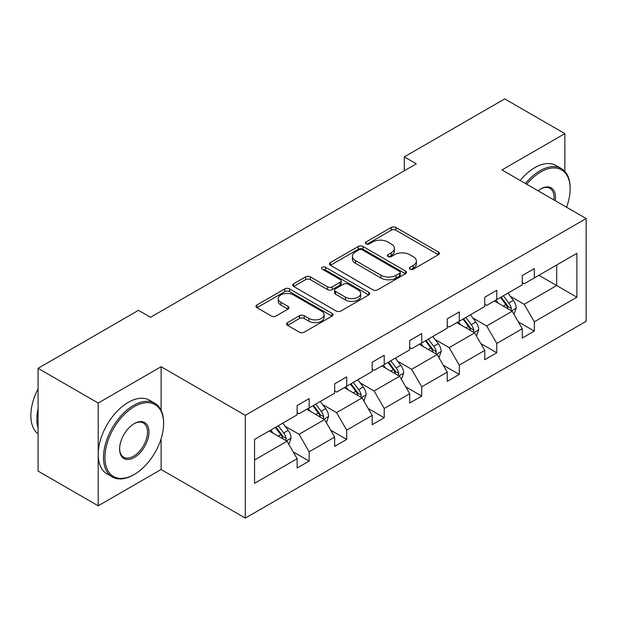 <?xml version="1.0" encoding="UTF-8"?>
<svg xmlns="http://www.w3.org/2000/svg" width="617" height="617" viewBox="0 0 617 617"><rect width="100%" height="100%" fill="white"/><g stroke="black" fill="none" stroke-linecap="round" stroke-linejoin="round"><path stroke-width="0.93" d="M410.02 269.205A2.337 1.35 0 0 0 413.321 269.205L438.409 254.721A3.34 1.928 0 0 0 439.389 253.356A3.34 1.928 0 0 0 438.409 251.991L395.913 227.457A3.34 1.928 0 0 0 391.186 227.457L366.105 241.941A2.337 1.35 0 0 0 365.418 242.89A2.337 1.35 0 0 0 366.105 243.846A2.337 1.35 0 0 0 369.406 243.846L372.653 241.972A10.682 6.17 0 0 1 387.761 241.972L391.309 244.016A10.682 6.17 0 0 1 394.433 248.381A10.682 6.17 0 0 1 391.309 252.739L388.062 254.613A2.337 1.35 0 0 0 387.376 255.569A2.337 1.35 0 0 0 388.062 256.525A2.337 1.35 0 0 0 391.363 256.525L394.61 254.651A10.682 6.17 0 0 1 409.719 254.651L413.267 256.695A10.682 6.17 0 0 1 416.39 261.06A10.682 6.17 0 0 1 413.267 265.418L410.02 267.292A2.337 1.35 0 0 0 409.333 268.248A2.337 1.35 0 0 0 410.02 269.205L410.02 267.292M287.537 322.606A3.34 1.928 0 0 0 286.558 323.971A3.34 1.928 0 0 0 287.537 325.329L299.461 332.216A3.34 1.928 0 0 0 304.181 332.216L332.039 316.128A3.34 1.928 0 0 0 333.018 314.77A3.34 1.928 0 0 0 332.039 313.405L289.543 288.864A3.34 1.928 0 0 0 284.823 288.864L256.957 304.952A3.34 1.928 0 0 0 255.978 306.317A3.34 1.928 0 0 0 256.957 307.675L271.364 315.997A3.34 1.928 0 0 0 276.084 315.997L288.008 309.109A3.34 1.928 0 0 0 288.987 307.744A3.34 1.928 0 0 0 288.008 306.387L280.866 302.261A8.931 5.16 0 0 1 278.252 298.613A8.931 5.16 0 0 1 283.766 293.846A8.931 5.16 0 0 1 293.499 294.965L321.472 311.122A8.931 5.16 0 0 1 324.095 314.77A8.931 5.16 0 0 1 318.58 319.529A8.931 5.16 0 0 1 308.847 318.411L304.181 315.719A3.34 1.928 0 0 0 299.461 315.719L287.537 322.606L287.537 325.329M161.106 366.722L98.203 403.04L38.069 368.318L38.069 471.095L98.203 505.809L161.106 469.498L245.296 518.103L245.296 415.334L161.106 366.722L161.106 410.29M564.863 171.441L564.863 133.619L501.96 169.937L586.15 218.541L245.296 415.334M564.863 133.619L504.721 98.897L404.297 156.88L404.297 170.77M38.069 368.318L138.493 310.336L150.525 317.285L416.328 163.821L404.297 156.88M372.892 289.82A3.34 1.928 0 0 0 377.612 289.82L405.469 273.732A3.34 1.928 0 0 0 406.449 272.375A3.34 1.928 0 0 0 405.469 271.01L362.973 246.468A3.34 1.928 0 0 0 358.253 246.468L330.388 262.557A3.34 1.928 0 0 0 329.409 263.922A3.34 1.928 0 0 0 330.388 265.287L372.892 289.82M323.177 269.706A2.337 1.35 0 0 1 325.552 270.038L325.552 267.261L368.758 292.203A3.34 1.928 0 0 1 369.737 293.569A3.34 1.928 0 0 1 368.758 294.934L340.892 311.014A3.34 1.928 0 0 1 336.172 311.014L293.677 286.481L293.677 283.751A3.34 1.928 0 0 0 292.697 285.116A3.34 1.928 0 0 0 293.677 286.481M293.677 283.751L305.6 276.871A3.34 1.928 0 0 1 310.32 276.871L327.558 286.82A3.34 1.928 0 0 0 332.278 286.82L340.191 282.254A3.34 1.928 0 0 0 341.162 280.889A3.34 1.928 0 0 0 340.191 279.532L322.244 269.166A2.337 1.35 0 0 1 321.557 268.218A2.337 1.35 0 0 1 323 266.968A2.337 1.35 0 0 1 325.552 267.261M98.203 403.04L98.203 505.809M254.559 439.427L297.132 414.848L297.132 405.539L309.163 398.597L309.163 407.899L334.661 393.183L334.661 383.874L346.685 376.933L346.685 386.234L372.182 371.519L372.182 362.21L384.214 355.269L384.214 364.57L409.711 349.847L409.711 340.545L421.735 333.604L421.735 342.905L447.232 328.182L447.232 318.881L459.264 311.94L459.264 321.241L484.761 306.518L484.761 297.217L496.785 290.275L496.785 299.577L522.283 284.853L522.283 275.552L534.314 268.603L534.314 277.912L576.887 253.332L576.887 297.217L534.314 321.796L534.314 331.105L522.283 338.047L522.283 328.745L496.785 343.461L496.785 352.77L484.761 359.711L484.761 350.41L459.264 365.125L459.264 374.434L447.232 381.375L447.232 372.074L421.735 386.79L421.735 396.099L409.711 403.04L409.711 393.739L384.214 408.454L384.214 417.763L372.182 424.704L372.182 415.403L346.685 430.126L346.685 439.427L334.661 446.369L334.661 437.067L309.163 451.791L309.163 461.092L297.132 468.033L297.132 458.732L254.559 483.312L254.559 439.427M245.296 518.103L586.15 321.31L586.15 218.541M306.757 409.287L324.557 419.568L299.06 434.291L285.139 426.247M299.06 434.291L309.163 451.791M324.557 419.568L334.661 437.067M297.132 412.626L299.06 413.737L309.163 407.899M344.278 387.623L362.079 397.903L336.581 412.626L322.66 404.582M336.581 412.626L346.685 430.126M362.079 397.903L372.182 415.403M334.661 390.962L336.581 392.073L346.685 386.234M381.807 365.958L399.608 376.239L374.11 390.962L360.189 382.918M374.11 390.962L384.214 408.454M399.608 376.239L409.711 393.739M372.182 369.29L374.11 370.408L384.214 364.57M419.329 344.294L437.129 354.574L411.632 369.298L397.71 361.253M411.632 369.298L421.735 386.79M437.129 354.574L447.232 372.074M409.711 347.626L411.632 348.736L421.735 342.905M456.858 322.629L474.658 332.91L449.161 347.626L435.24 339.589M449.161 347.626L459.264 365.125M474.658 332.91L484.761 350.41M447.232 325.961L449.161 327.072L459.264 321.241M494.379 300.965L512.179 311.246L486.682 325.961L472.761 317.925M486.682 325.961L496.785 343.461M512.179 311.246L522.283 328.745M484.761 304.297L486.682 305.407L496.785 299.577M538.88 275.275L556.681 285.548L524.211 304.297L510.29 296.26M524.211 304.297L534.314 321.796M576.887 297.217L556.681 285.548L556.681 264.994L576.887 253.332M522.283 282.632L524.211 283.743L534.314 277.912M254.559 459.981L287.028 441.232L269.228 430.959M287.028 441.232L297.132 458.732M518.319 321.866L534.314 331.105M480.79 343.53L496.785 352.77M443.268 365.195L459.264 374.434M405.739 386.859L421.735 396.099M368.218 408.531L384.214 417.763M330.689 430.196L346.685 439.427M293.168 451.86L309.163 461.092M161.106 469.498L161.106 438.81M410.953 269.529L413.267 268.194A10.682 6.17 0 0 0 416.39 263.837L416.39 261.06M394.433 248.381L394.433 251.158A10.682 6.17 0 0 1 391.309 255.523L388.995 256.857M438.363 254.744L395.913 230.234A3.34 1.928 0 0 0 391.186 230.234L367.038 244.178M405.431 273.763L362.973 249.253A3.34 1.928 0 0 0 358.253 249.253L330.434 265.31M399.569 273.323A2.337 1.35 0 0 0 400.256 272.375A2.337 1.35 0 0 0 399.569 271.418L362.264 249.877A2.337 1.35 0 0 0 358.955 249.877L355.539 251.859A10.682 6.17 0 0 0 352.407 256.217A10.682 6.17 0 0 0 355.539 260.582L381.036 275.305A10.682 6.17 0 0 0 396.145 275.305L399.569 273.323L399.569 276.1A2.337 1.35 0 0 0 400.256 275.151L400.256 272.375M352.407 256.217L352.407 258.993A10.682 6.17 0 0 0 355.539 263.359L355.539 260.582M399.569 276.1L396.145 278.082A10.682 6.17 0 0 1 381.036 278.082L355.539 263.359M293.715 286.504L305.6 279.648L305.6 276.871M341.162 280.889L341.162 283.666A3.34 1.928 0 0 1 340.191 285.031L332.278 289.597A3.34 1.928 0 0 1 327.558 289.597L310.32 279.648A3.34 1.928 0 0 0 305.6 279.648M325.552 270.038L368.711 294.957M345.443 297.147A8.931 5.16 0 0 0 355.176 298.266A8.931 5.16 0 0 0 360.69 293.499A8.931 5.16 0 0 0 358.076 289.851L348.219 284.167A3.34 1.928 0 0 0 343.492 284.167L335.586 288.733A3.34 1.928 0 0 0 334.607 290.09A3.34 1.928 0 0 0 335.586 291.455L345.443 297.147L345.443 299.924A8.931 5.16 0 0 0 355.176 301.042A8.931 5.16 0 0 0 360.69 296.276L360.69 293.499M334.607 290.09L334.607 292.874A3.34 1.928 0 0 0 335.586 294.232L335.586 291.455M345.443 299.924L335.586 294.232M324.095 314.77L324.095 317.547A8.931 5.16 0 0 1 318.58 322.305A8.931 5.16 0 0 1 308.847 321.187L304.181 318.495A3.34 1.928 0 0 0 299.461 318.495L287.576 325.36M278.252 298.613L278.252 301.389A8.931 5.16 0 0 0 280.866 305.037L280.866 302.261M287.962 309.132L280.866 305.037M332 316.159L289.543 291.64A3.34 1.928 0 0 0 284.823 291.64L257.004 307.706M514.007 314.408L516.221 308.022A9.016 5.206 -120 0 0 513.344 300.348L507.945 293.137M498.258 303.202L495.921 300.078M510.853 310.474L511.354 308.407A9.016 5.206 -120 0 0 508.778 302.986L503.372 295.774M501.12 297.078L507.058 305.014A4.589 2.653 60 0 1 507.891 306.41L511.354 308.407M500.487 297.44L505.886 304.651A9.016 5.206 60 0 1 508.138 308.909M566.553 207.227A41.501 23.963 120 0 0 570.154 188.895A41.501 23.963 120 0 0 540.808 171.95A41.501 23.963 120 0 0 526.725 184.236M525.476 183.511A42.527 24.549 -60 0 1 540.083 170.701A42.527 24.549 -60 0 1 561.347 168.595A42.527 24.549 -60 0 1 570.154 188.062L570.154 188.895M538.063 190.776A20.754 11.978 -60 0 1 540.808 188.895L540.808 188.895A20.754 11.978 -60 0 1 555.223 200.687M520.185 180.457A42.527 24.549 -60 0 1 534.792 167.639A42.527 24.549 -60 0 1 556.056 165.533L561.347 168.595M553.873 199.908A19.729 11.391 120 0 0 549.948 188.332A19.729 11.391 120 0 0 540.438 189.111M133.565 474.843L134.282 474.427A41.501 23.963 120 0 0 163.628 423.594A41.501 23.963 120 0 0 134.282 406.649A41.501 23.963 120 0 0 104.936 457.482A41.501 23.963 120 0 0 134.282 474.427L133.565 474.843A42.527 24.549 -60 0 1 112.302 476.949A42.527 24.549 -60 0 1 105.785 442.875A42.527 24.549 -60 0 1 133.565 405.4A42.527 24.549 -60 0 1 154.821 403.294A42.527 24.549 -60 0 1 163.628 422.761L163.628 423.594M134.282 457.482A20.754 11.978 -60 0 1 119.613 449.006A20.754 11.978 -60 0 1 134.282 423.594L134.282 423.594A20.754 11.978 -60 0 1 148.959 432.07A20.754 11.978 -60 0 1 134.282 457.482M119.613 448.582A19.729 11.391 120 0 0 123.701 457.212A19.729 11.391 120 0 0 133.565 456.233A19.729 11.391 120 0 0 146.453 438.841A19.729 11.391 120 0 0 143.429 423.031A19.729 11.391 120 0 0 133.92 423.81M112.302 476.949L107.011 473.895A42.527 24.549 -60 0 1 100.494 439.821A42.527 24.549 -60 0 1 128.274 402.346A42.527 24.549 -60 0 1 149.53 400.24L154.821 403.294M38.069 428.036A42.527 24.549 -60 0 1 38.069 408.593M38.069 433.936A42.527 24.549 -60 0 1 38.069 388.81M476.486 336.072L478.699 329.686A9.016 5.206 -120 0 0 475.823 322.012L470.416 314.801M460.737 324.866L458.392 321.742M473.324 332.139L473.833 330.072A9.016 5.206 -120 0 0 471.249 324.65L465.85 317.439M463.591 318.742L469.537 326.678A4.589 2.653 60 0 1 470.37 328.074L473.833 330.072M462.966 319.105L468.365 326.316A9.016 5.206 60 0 1 470.609 330.573M438.957 357.737L441.17 351.351A9.016 5.206 -120 0 0 438.294 343.677L432.895 336.466M423.208 346.538L420.871 343.407M435.803 353.803L436.304 351.736A9.016 5.206 -120 0 0 433.728 346.314L428.321 339.103M426.069 340.407L432.008 348.343A4.589 2.653 60 0 1 432.841 349.739L436.304 351.736M425.437 340.769L430.836 347.98A9.016 5.206 60 0 1 433.088 352.238M401.436 379.401L403.649 373.015A9.016 5.206 -120 0 0 400.772 365.341L395.366 358.13M385.687 368.202L383.342 365.071M398.273 375.468L398.783 373.401A9.016 5.206 -120 0 0 396.199 367.979L390.8 360.768M388.54 362.071L394.487 370.007A4.589 2.653 60 0 1 395.32 371.403L398.783 373.401M387.916 362.434L393.314 369.645A9.016 5.206 60 0 1 395.559 373.902M363.907 401.065L366.12 394.679A9.016 5.206 -120 0 0 363.243 387.006L357.845 379.794M348.158 389.867L345.821 386.736M360.752 397.132L361.253 395.065A9.016 5.206 -120 0 0 358.678 389.643L353.271 382.432M351.019 383.735L356.958 391.672A4.589 2.653 60 0 1 357.791 393.068L361.253 395.065M350.387 384.098L355.785 391.309A9.016 5.206 60 0 1 358.037 395.566M326.385 422.738L328.599 416.344A9.016 5.206 -120 0 0 325.722 408.67L320.316 401.459M310.636 411.531L308.292 408.4M323.223 418.796L323.732 416.73A9.016 5.206 -120 0 0 321.148 411.308L315.75 404.096M313.49 405.4L319.436 413.336A4.589 2.653 60 0 1 320.269 414.732L323.732 416.73M312.865 405.762L318.264 412.974A9.016 5.206 60 0 1 320.508 417.231M288.856 444.402L291.07 438.008A9.016 5.206 -120 0 0 288.193 430.334L282.794 423.123M273.107 433.196L270.77 430.072M285.702 440.461L286.203 438.394A9.016 5.206 -120 0 0 283.627 432.972L278.221 425.761M275.969 427.064L281.907 435A4.589 2.653 60 0 1 282.74 436.396L286.203 438.394M275.336 427.427L280.735 434.638A9.016 5.206 60 0 1 282.987 438.895M413.267 268.194L413.267 265.418M388.062 256.525L388.062 254.613M391.309 255.523L391.309 252.739M366.105 243.846L366.105 241.941M391.186 230.234L391.186 227.457M395.913 230.234L395.913 227.457M438.409 254.721L438.409 251.991M330.388 265.287L330.388 262.557M358.253 249.253L358.253 246.468M362.973 249.253L362.973 246.468M405.469 273.732L405.469 271.01M381.036 278.082L381.036 275.305M396.145 278.082L396.145 275.305M310.32 279.648L310.32 276.871M327.558 289.597L327.558 286.82M332.278 289.597L332.278 286.82M340.191 285.031L340.191 282.254M368.758 294.934L368.758 292.203M299.461 318.495L299.461 315.719M304.181 318.495L304.181 315.719M308.847 321.187L308.847 318.411M288.008 309.109L288.008 306.387M256.957 307.675L256.957 304.952M284.823 291.64L284.823 288.864M289.543 291.64L289.543 288.864M332.039 316.128L332.039 313.405M511.532 310.868L516.167 308.192M508.778 302.986L513.344 300.348M503.325 306.132L505.886 304.651M474.01 332.532L478.638 329.856M471.249 324.65L475.823 322.012M465.796 327.797L468.365 326.316M436.481 354.197L441.116 351.528M433.728 346.314L438.294 343.677M428.275 349.461L430.836 347.98M398.96 375.861L403.587 373.192M396.199 367.979L400.772 365.341M390.746 371.125L393.314 369.645M361.431 397.525L366.066 394.857M358.678 389.643L363.243 387.006M353.225 392.79L355.785 391.309M323.91 419.19L328.537 416.521M321.148 411.308L325.722 408.67M315.696 414.454L318.264 412.974M286.381 440.854L291.016 438.186M283.627 432.972L288.193 430.334M278.174 436.119L280.735 434.638"/></g></svg>
